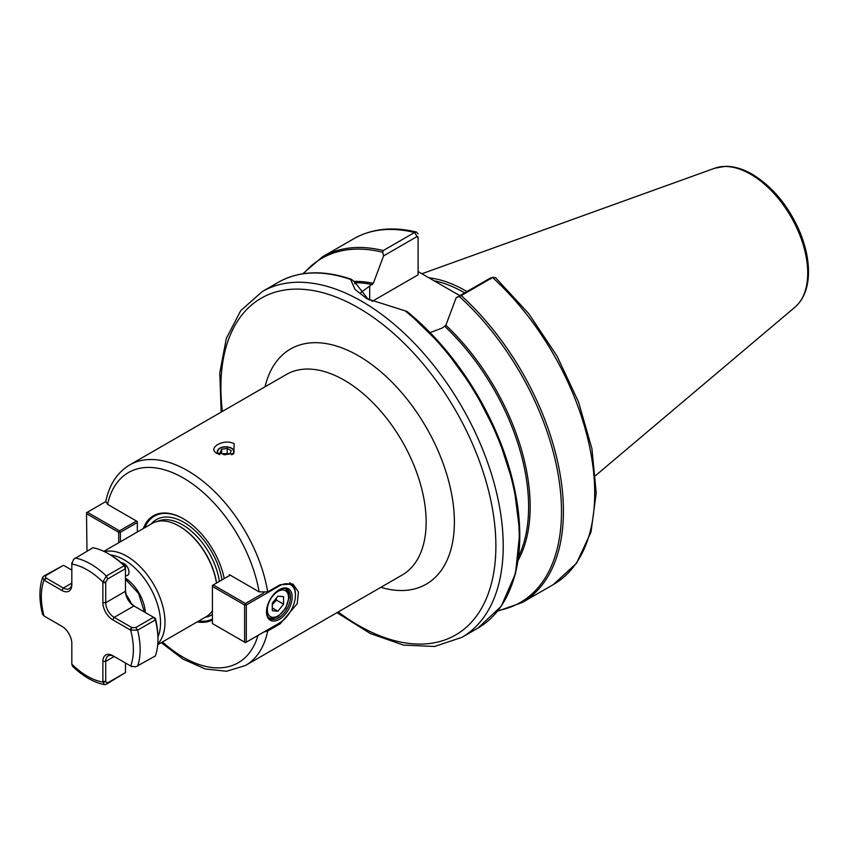 <?xml version="1.0" encoding="UTF-8"?>
<svg xmlns="http://www.w3.org/2000/svg" width="851" height="851" viewBox="0 0 851 851"><rect width="100%" height="100%" fill="white"/><g stroke="black" fill="none" stroke-linecap="round" stroke-linejoin="round"><path stroke-width="1.28" d="M229.366 575.648L229.366 574.67L259.119 591.849L267.682 591.902L280.107 584.733L292.978 584.052L298.424 591.913L297.265 603.625L280.107 623.847L267.682 631.027L263.863 632.006M234.163 443.775L233.77 453.785L217.228 453.562C206.442 448.2 224.015 438.052 234.163 443.775M232.536 454.402A8.382 4.84 0 0 0 234.078 451.604A8.382 4.84 0 0 0 231.621 448.179A8.382 4.84 0 0 0 222.483 447.126A8.382 4.84 0 0 0 217.313 451.604A8.382 4.84 0 0 0 218.718 454.285M137.33 531.992L137.33 521.525L107.577 504.356L105.801 501.42C109.3 484.602 117.268 472.443 129.682 464.933A115.789 66.846 -120 0 1 210.878 488.027A115.789 66.846 -120 0 1 267.682 591.902M121.502 562.926A6.989 4.032 60 0 1 127.948 568.021A6.989 4.032 60 0 1 127.554 575.34A6.989 4.032 60 0 1 125.469 575.574M197.241 621.879A59.889 34.583 -120 0 0 212.42 619.996M224.249 578.606A59.889 34.583 -120 0 0 183.348 518.759A59.889 34.583 -120 0 0 143.34 528.514M157.775 643.867A53.9 31.125 -120 0 0 153.829 584.701A53.9 31.125 -120 0 0 104.556 551.693M157.935 637.091A51.592 29.785 -120 0 0 149.85 586.999A51.592 29.785 -120 0 0 110.513 554.948M157.712 644.696L206.059 616.784A53.9 31.125 -120 0 0 212.42 610.72M216.484 583.084A53.9 31.125 -120 0 0 179.114 526.099A53.9 31.125 -120 0 0 152.159 523.429L103.811 551.342M216.569 583.031A53.102 30.657 -120 0 0 179.678 526.418A53.102 30.657 -120 0 0 179.391 526.258M198.751 621.007A59.091 34.114 -120 0 0 212.42 619.06M183.625 518.919A59.091 34.114 -120 0 0 144.851 527.641M418.096 271.565L459.827 295.659M418.096 237.025L418.096 274.83L372.025 301.435M368.345 299.541L354.654 281.936L351.708 279.553L350.697 279.5L354.963 289.372L366.866 298.712L406.938 311.423L442.722 346.378L473.89 389.194L498.186 436.733L513.876 485.591L519.801 532.269L515.525 573.446L501.26 606.21L477.911 628.112A199.634 115.257 -120 0 0 513.153 485.804A199.634 115.257 -120 0 0 405.48 311.136M354.654 281.936L354.771 283.798M351.708 279.553L350.697 279.5A199.634 115.257 -120 0 0 278.277 282.33C298.882 270.788 323.167 269.746 351.133 279.202M418.022 233.887L416.565 232.057L414.533 232.493L383.258 250.545L382.737 252.279L383.588 255.885L417.256 236.45L418.096 238.025L414.533 232.493A199.634 115.257 -120 0 0 353.718 238.78C371.855 228.568 392.8 226.334 416.565 232.057M461.253 295.584L492.538 277.522L495.463 277.586L528.673 313.572L556.99 355.995L578.552 402.044L591.924 448.711L596.211 492.952L591.03 531.971L576.51 563.266L553.352 584.563A199.634 115.257 -120 0 0 492.538 277.522L489.814 278.341L456.147 297.776L461.253 295.584A199.634 115.257 -120 0 1 522.078 602.614L553.352 584.563M456.147 297.776L445.881 325.22L442.243 328.007L430.127 332.624M360.058 293.17L373.323 283.33L383.588 255.885M490.655 278.99L489.814 278.341L490.655 278.99M466.944 291.542A139.447 80.505 -120 0 0 428.861 277.777M464.646 292.882A138.245 79.813 -120 0 0 433.904 280.692M120.385 541.768L120.385 532.29L137.33 522.503M86.983 551.14L86.504 512.727L87.355 512.238L86.504 513.706L118.693 532.29L119.534 530.822L120.385 532.29L118.693 532.29L118.693 542.747M136.479 521.046L119.534 530.822L87.355 512.238L105.769 501.611M278.905 589.924A16.967 9.797 -60 0 1 286.978 589.317A16.967 9.797 -60 0 1 290.489 597.083A16.967 9.797 -60 0 1 283.085 614.156A16.967 9.797 -60 0 1 270.001 618.709A16.967 9.797 -60 0 1 266.501 611.412M292.18 597.083A18.169 10.489 120 0 0 279.341 589.669A18.169 10.489 120 0 0 266.491 611.912A18.169 10.489 120 0 0 279.341 619.326A18.169 10.489 120 0 0 292.18 597.083M246.301 642.154L246.301 604.987L279.341 585.913A22.754 13.137 -60 0 1 295.425 595.211A22.754 13.137 -60 0 1 279.341 623.081L245.46 642.643L244.609 642.154L246.301 642.154M279.341 623.081L278.49 623.57A23.956 13.829 120 0 0 278.511 623.56L278.49 623.57M263.863 592.892L245.46 603.519L246.301 604.987L244.609 604.987L245.46 603.519L213.271 584.935L212.42 586.403L212.42 585.424L230.217 575.159M212.42 623.57L212.42 586.403L244.609 604.987L244.609 642.154L212.42 623.57M295.425 595.211L295.425 594.232A23.956 13.829 120 0 0 290.468 583.265A23.956 13.829 120 0 0 289.553 582.807M272.277 610.71L272.277 603.178L277.926 596.157L283.574 596.657L283.574 604.189L277.926 611.209L272.277 610.71M272.277 604.582L276.511 600.115L283.574 604.189M272.277 607.954L277.926 611.209M276.511 600.115L276.181 598.317M61.942 590.477L63.357 588.03L71.824 583.148A11.978 6.914 60 0 1 69.346 588.626A11.978 6.914 60 0 1 63.357 588.03L45.667 577.797L45.741 575.584L63.527 565.309L43.858 576.042L42.603 577.414L44.029 580.137L61.942 590.477A13.978 8.063 -120 0 0 71.824 584.775L71.824 563.947L73.622 559.309L92.919 547.714A69.878 40.337 60 0 1 108.524 553.799A69.878 40.337 60 0 1 124.14 565.734L125.469 568.67L125.469 591.296A11.978 6.914 -120 0 0 133.937 605.965L153.531 617.273L135.745 627.549L131.916 627.591L114.172 617.379A11.978 6.914 60 0 1 105.705 602.699L105.726 582.233L107.683 578.935L125.469 568.67L125.469 566.564L124.14 565.734L106.343 575.999L102.886 582.02L102.886 602.699A13.978 8.063 -120 0 0 112.757 619.815L130.671 630.155L137.617 630.165L155.403 619.9L153.531 617.273L155.35 618.326L155.403 619.9A69.878 40.337 60 0 1 157.935 639.378A69.878 40.337 60 0 1 155.403 655.94L135.724 666.854L130.799 666.088L112.757 655.685A13.978 8.063 -120 0 0 102.886 661.387L102.886 682.066L104.524 684.672L106.343 684.268L125.469 672.598L107.683 682.864L105.726 681.832L105.705 661.387A11.978 6.914 60 0 1 108.183 655.898A11.978 6.914 60 0 1 114.172 656.493L105.705 661.387L102.886 661.387M133.937 605.965L114.172 617.379L112.757 619.815M135.33 606.763A13.978 8.063 60 0 1 125.469 589.669M130.746 666.067L135.724 666.854M125.469 566.564A67.878 39.189 -120 0 0 109.939 554.618L108.524 553.799M63.527 565.309L71.824 570.106M104.524 684.672C93.567 682.428 82.887 676.29 72.516 666.248L71.824 664.142L71.824 643.452A13.978 8.063 -120 0 0 61.942 626.336L44.029 615.996L42.55 614.348C39.04 600.338 39.061 588.03 42.603 577.414M125.469 663.014L125.469 672.598M73.622 559.309L71.824 564.011M157.935 639.378L157.935 637.75A67.878 39.189 -120 0 0 155.35 618.326M44.56 616.305L44.029 615.996A65.08 37.572 60 0 1 44.029 580.137L45.667 577.797M105.726 582.233L102.886 582.02A65.08 37.572 60 0 0 71.824 564.096L71.824 564.383M131.916 627.591L130.671 630.155A65.08 37.572 60 0 1 130.671 666.025L130.426 665.876M221.622 453.328L221.622 449.254L227.185 448.392L227.185 454.349M227.185 448.392L231.259 450.743L229.77 453.955L224.207 454.817L220.132 452.466L221.622 449.254M219.632 454.636A8.021 4.627 180 0 1 218.367 449.711A8.021 4.627 180 0 1 231.366 448.328A8.021 4.627 180 0 1 233.014 449.711A8.021 4.627 180 0 1 231.515 454.796M380.854 587.328A135.756 78.377 -120 0 0 454.083 513.132A135.756 78.377 -120 0 0 365.941 360.462A135.756 78.377 -120 0 0 265.065 386.78M129.682 464.933L286.383 374.472A115.789 66.846 60 0 1 402.172 441.329A115.789 66.846 60 0 1 402.161 575.021L245.471 665.493A115.789 66.846 -120 0 0 267.682 631.027M338.177 611.965A194.443 112.268 -120 0 0 495.505 557.469A194.443 112.268 -120 0 0 358.388 307.839A194.443 112.268 -120 0 0 222.388 411.416M279.054 623.24L280.107 623.847M162.467 641.952A109.8 63.389 -120 0 0 257.991 635.399M259.119 591.849A109.8 63.389 -120 0 0 183.348 478.007A109.8 63.389 -120 0 0 107.577 504.356M145.298 612.518A30.104 17.382 -120 0 0 125.469 578.18M210.463 613.231A53.102 30.657 -120 0 0 212.42 611.614M219.398 581.403A53.102 30.657 -120 0 0 182.497 524.79A53.102 30.657 -120 0 0 157.446 521.386M222.005 579.893A55.102 31.817 -120 0 0 183.912 522.344A55.102 31.817 -120 0 0 151.244 523.95M205.144 617.315A55.102 31.817 -120 0 0 212.42 614.454M477.911 628.112L461.88 637.367A199.634 115.257 -120 0 0 492.474 477.4A199.634 115.257 -120 0 0 362.058 301.477A199.634 115.257 -120 0 0 262.246 291.585L240.716 310.668L226.366 338.294L219.792 372.738L221.175 412.118M459.902 295.616A138.245 79.813 -120 0 0 459.466 295.361A138.245 79.813 -120 0 0 455.774 293.308M510.302 588.69A198.634 114.683 -120 0 0 406.927 311.434M518.642 556.405A169.689 97.971 -120 0 0 444.903 326.476M372.344 284.585A169.689 97.971 -120 0 0 354.686 282.692M498.08 610.518A198.634 114.683 -120 0 0 559.862 485.985A198.634 114.683 -120 0 0 459.327 296.499M518.121 560.33A170.498 98.439 -120 0 0 445.881 325.22M373.323 283.33A170.498 98.439 -120 0 0 354.005 281.415M382.737 252.279A198.634 114.683 -120 0 0 303.594 273.66M383.258 250.545A199.634 115.257 -120 0 0 322.433 256.832L302.786 273.788M369.685 300.254L369.685 286.117M794.951 307.211A80.664 46.571 -120 0 0 802.174 241.535A80.664 46.571 -120 0 0 750.667 174.253A80.664 46.571 -120 0 0 714.712 168.232L725.414 166.328C734.062 166.275 743.008 168.913 752.263 174.253C773.091 187.039 789.1 206.633 800.312 233.057C806.142 247.62 808.854 261.417 808.45 274.458C807.886 288.819 803.387 299.743 794.951 307.211L595.604 475.539M279.011 585.36L279.341 585.913M277.926 591.456A14.978 8.648 -60 0 1 287.095 604.497A14.978 8.648 -60 0 1 268.756 615.092A14.978 8.648 -60 0 1 277.926 591.456M107.683 578.935L106.343 575.999A69.878 40.337 -120 0 0 75.133 557.979M130.852 666.12L131.916 666.705M45.741 575.584L43.858 576.042M107.683 682.864L106.343 684.268M105.726 681.832L102.886 682.066A65.08 37.572 60 0 1 71.824 664.142M71.846 562.671L71.824 563.894M135.745 627.549L137.617 630.165A69.878 40.337 -120 0 1 137.617 666.205M45.975 577.999L44.56 580.446M102.886 681.449L105.705 681.449M130.139 629.857L131.554 627.41M125.469 591.296L105.705 602.699L102.886 602.699M105.705 582.637L102.886 582.637M131.054 603.168A23.956 13.829 -120 0 0 126.448 595.189M161.254 642.654L183.008 659.131L205.24 668.95L226.589 671.258L245.471 665.493M125.469 579.223L138.596 593.487L144.393 611.997M179.678 526.418L179.114 526.099M278.277 282.33L262.246 291.585M497.569 611.167L522.078 602.614M353.718 238.78L322.433 256.832M493.261 277.203L489.974 278.277M336.964 612.667L370.387 633.559L403.491 645.09L434.595 646.473L461.88 637.367M714.712 168.232L421.905 273.756M289.744 582.85L290.468 583.265M269.118 618.071L272.831 618.464L278.245 616.369L285.681 608.263L289.074 597.54L288.691 593.381L285.989 588.86"/></g></svg>
